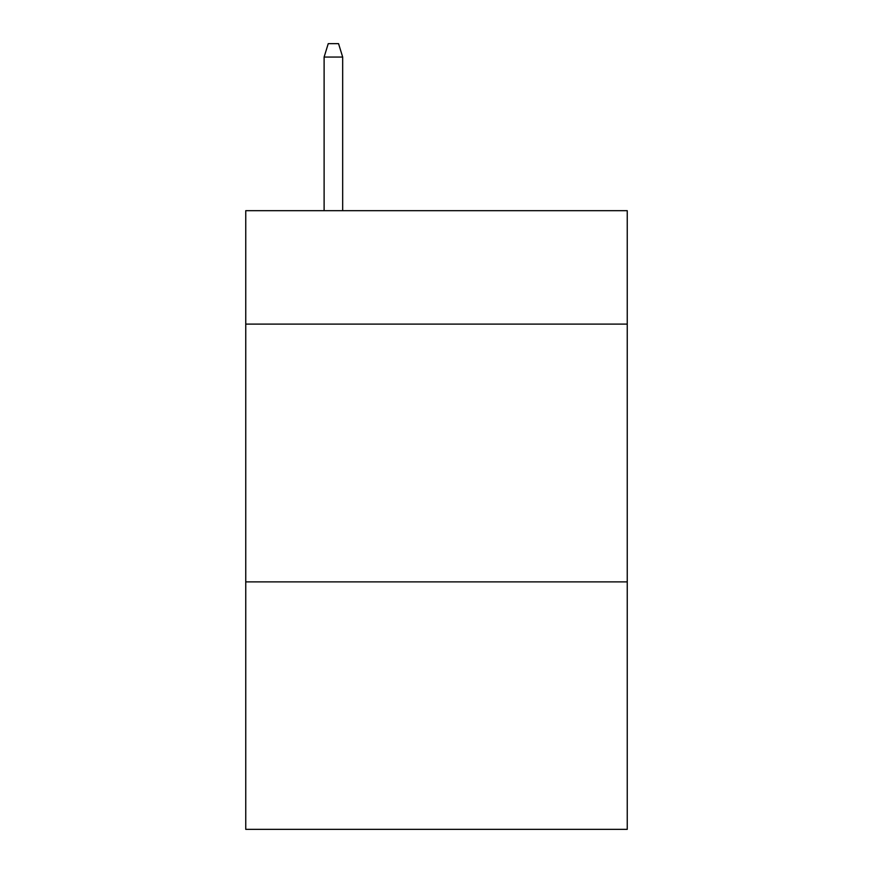 <?xml version="1.0" encoding="UTF-8"?>
<svg xmlns="http://www.w3.org/2000/svg" width="873" height="873" viewBox="0 0 873 873"><rect width="100%" height="100%" fill="white"/><g stroke="black" fill="none" stroke-linecap="round" stroke-linejoin="round"><path stroke-width="1.31" d="M627.25 324.112L627.25 210.688L245.75 210.688L245.75 324.112L627.25 324.112L627.25 829.35L245.75 829.35L245.75 324.112M627.25 581.887L245.75 581.887M342.674 210.688L342.674 57.051L324.112 57.051L324.112 210.688M324.112 57.051L328.237 43.65L338.549 43.65L342.674 57.051"/></g></svg>
